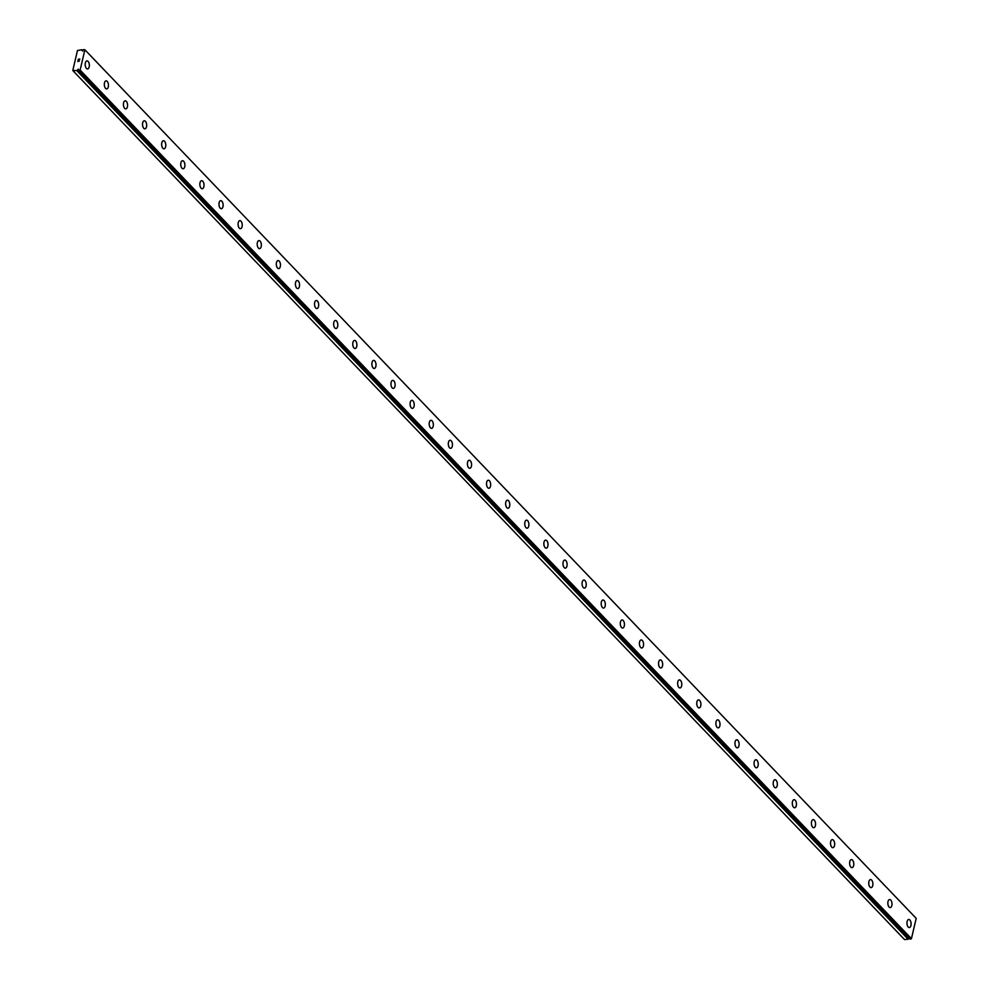 <?xml version="1.0" encoding="UTF-8"?>
<svg xmlns="http://www.w3.org/2000/svg" width="989" height="989" viewBox="0 0 989 989"><rect width="100%" height="100%" fill="white"/><g stroke="black" fill="none" stroke-linecap="round" stroke-linejoin="round"><path stroke-width="1.48" d="M82.124 50.563L82.174 50.08A1.15 0.841 136.3 0 1 81.877 49.734L77.476 50.526L72.803 70.466L76.981 70.59A1.15 0.841 136.3 0 1 77.451 70.17L78.452 69.156L78.415 70.095A1.15 0.841 136.3 0 1 78.712 70.454L80.121 70.071L84.881 49.771L83.595 49.598A1.15 0.841 136.3 0 1 83.138 50.006L82.124 50.563L82.594 51.057M908.718 919.498A4.043 2.065 -94.5 0 1 909.855 920.017A4.043 2.065 -94.5 0 1 911.092 924.468A4.043 2.065 -94.5 0 1 909.361 927.546A4.043 2.065 -94.5 0 1 908.223 927.014A4.043 2.065 -94.5 0 1 906.975 922.564A4.043 2.065 -94.5 0 1 908.73 919.498A4.043 2.065 -94.5 0 1 909.868 920.017A4.043 2.065 -94.5 0 1 911.104 924.48A4.043 2.065 -94.5 0 1 909.361 927.546M889.606 899.52A4.043 2.065 -94.5 0 1 890.743 900.052A4.043 2.065 -94.5 0 1 891.991 904.502A4.043 2.065 -94.5 0 1 890.248 907.581A4.043 2.065 -94.5 0 1 889.111 907.049A4.043 2.065 -94.5 0 1 887.862 902.598A4.043 2.065 -94.5 0 1 889.618 899.52A4.043 2.065 -94.5 0 1 890.755 900.052A4.043 2.065 -94.5 0 1 891.991 904.502A4.043 2.065 -94.5 0 1 890.248 907.581M870.505 879.555A4.043 2.065 -94.5 0 1 871.63 880.086A4.043 2.065 -94.5 0 1 872.879 884.537A4.043 2.065 -94.5 0 1 871.136 887.615A4.043 2.065 -94.5 0 1 869.999 887.084A4.043 2.065 -94.5 0 1 868.762 882.633A4.043 2.065 -94.5 0 1 870.505 879.555A4.043 2.065 -94.5 0 1 871.643 880.086A4.043 2.065 -94.5 0 1 872.879 884.537A4.043 2.065 -94.5 0 1 871.136 887.615M851.393 859.589A4.043 2.065 -94.5 0 1 852.518 860.121A4.043 2.065 -94.5 0 1 853.767 864.571A4.043 2.065 -94.5 0 1 852.024 867.637A4.043 2.065 -94.5 0 1 850.886 867.118A4.043 2.065 -94.5 0 1 849.65 862.668A4.043 2.065 -94.5 0 1 851.393 859.589A4.043 2.065 -94.5 0 1 852.53 860.121A4.043 2.065 -94.5 0 1 853.779 864.571A4.043 2.065 -94.5 0 1 852.024 867.637M832.281 839.624A4.043 2.065 -94.5 0 1 833.406 840.143A4.043 2.065 -94.5 0 1 834.654 844.606A4.043 2.065 -94.5 0 1 832.911 847.672A4.043 2.065 -94.5 0 1 831.774 847.153A4.043 2.065 -94.5 0 1 830.537 842.69A4.043 2.065 -94.5 0 1 832.281 839.624A4.043 2.065 -94.5 0 1 833.418 840.143A4.043 2.065 -94.5 0 1 834.667 844.606A4.043 2.065 -94.5 0 1 832.911 847.672M813.168 819.658A4.043 2.065 -94.5 0 1 814.306 820.178A4.043 2.065 -94.5 0 1 815.542 824.628A4.043 2.065 -94.5 0 1 813.799 827.706A4.043 2.065 -94.5 0 1 812.661 827.187A4.043 2.065 -94.5 0 1 811.425 822.724A4.043 2.065 -94.5 0 1 813.168 819.658A4.043 2.065 -94.5 0 1 814.306 820.178A4.043 2.065 -94.5 0 1 815.554 824.641A4.043 2.065 -94.5 0 1 813.799 827.706M794.056 799.693A4.043 2.065 -94.5 0 1 795.193 800.212A4.043 2.065 -94.5 0 1 796.442 804.663A4.043 2.065 -94.5 0 1 794.699 807.741A4.043 2.065 -94.5 0 1 793.561 807.209A4.043 2.065 -94.5 0 1 792.313 802.759A4.043 2.065 -94.5 0 1 794.056 799.693A4.043 2.065 -94.5 0 1 795.193 800.212A4.043 2.065 -94.5 0 1 796.429 804.663A4.043 2.065 -94.5 0 1 794.686 807.741M774.943 779.715A4.043 2.065 -94.5 0 1 776.081 780.247A4.043 2.065 -94.5 0 1 777.317 784.697A4.043 2.065 -94.5 0 1 775.574 787.776A4.043 2.065 -94.5 0 1 774.449 787.244A4.043 2.065 -94.5 0 1 773.2 782.794A4.043 2.065 -94.5 0 1 774.956 779.715A4.043 2.065 -94.5 0 1 776.093 780.247A4.043 2.065 -94.5 0 1 777.329 784.697A4.043 2.065 -94.5 0 1 775.586 787.776M755.831 759.75A4.043 2.065 -94.5 0 1 756.968 760.281A4.043 2.065 -94.5 0 1 758.204 764.732A4.043 2.065 -94.5 0 1 756.461 767.81A4.043 2.065 -94.5 0 1 755.336 767.279A4.043 2.065 -94.5 0 1 754.088 762.828A4.043 2.065 -94.5 0 1 755.843 759.75A4.043 2.065 -94.5 0 1 756.981 760.281A4.043 2.065 -94.5 0 1 758.217 764.732A4.043 2.065 -94.5 0 1 756.474 767.81M736.718 739.784A4.043 2.065 -94.5 0 1 737.856 740.316A4.043 2.065 -94.5 0 1 739.104 744.766A4.043 2.065 -94.5 0 1 737.361 747.832A4.043 2.065 -94.5 0 1 736.224 747.313A4.043 2.065 -94.5 0 1 734.975 742.85A4.043 2.065 -94.5 0 1 736.731 739.784A4.043 2.065 -94.5 0 1 737.868 740.316A4.043 2.065 -94.5 0 1 739.104 744.766A4.043 2.065 -94.5 0 1 737.361 747.832M717.618 719.819A4.043 2.065 -94.5 0 1 718.743 720.338A4.043 2.065 -94.5 0 1 719.992 724.789A4.043 2.065 -94.5 0 1 718.249 727.867A4.043 2.065 -94.5 0 1 717.112 727.348A4.043 2.065 -94.5 0 1 715.875 722.885A4.043 2.065 -94.5 0 1 717.618 719.819A4.043 2.065 -94.5 0 1 718.756 720.338A4.043 2.065 -94.5 0 1 719.992 724.801A4.043 2.065 -94.5 0 1 718.249 727.867M698.506 699.853A4.043 2.065 -94.5 0 1 699.631 700.373A4.043 2.065 -94.5 0 1 700.88 704.823A4.043 2.065 -94.5 0 1 699.136 707.901A4.043 2.065 -94.5 0 1 697.999 707.37A4.043 2.065 -94.5 0 1 696.763 702.919A4.043 2.065 -94.5 0 1 698.506 699.853A4.043 2.065 -94.5 0 1 699.643 700.373A4.043 2.065 -94.5 0 1 700.892 704.836A4.043 2.065 -94.5 0 1 699.136 707.901M679.394 679.876A4.043 2.065 -94.5 0 1 680.519 680.407A4.043 2.065 -94.5 0 1 681.767 684.858A4.043 2.065 -94.5 0 1 680.024 687.936A4.043 2.065 -94.5 0 1 678.887 687.404A4.043 2.065 -94.5 0 1 677.65 682.954A4.043 2.065 -94.5 0 1 679.394 679.876A4.043 2.065 -94.5 0 1 680.531 680.407A4.043 2.065 -94.5 0 1 681.78 684.858A4.043 2.065 -94.5 0 1 680.024 687.936M660.281 659.91A4.043 2.065 -94.5 0 1 661.418 660.442A4.043 2.065 -94.5 0 1 662.655 664.892A4.043 2.065 -94.5 0 1 660.912 667.971A4.043 2.065 -94.5 0 1 659.774 667.439A4.043 2.065 -94.5 0 1 658.538 662.989A4.043 2.065 -94.5 0 1 660.281 659.91A4.043 2.065 -94.5 0 1 661.418 660.442A4.043 2.065 -94.5 0 1 662.667 664.892A4.043 2.065 -94.5 0 1 660.912 667.971M641.169 639.945A4.043 2.065 -94.5 0 1 642.306 640.476A4.043 2.065 -94.5 0 1 643.542 644.927A4.043 2.065 -94.5 0 1 641.799 648.005A4.043 2.065 -94.5 0 1 640.674 647.474A4.043 2.065 -94.5 0 1 639.426 643.023A4.043 2.065 -94.5 0 1 641.169 639.945A4.043 2.065 -94.5 0 1 642.306 640.476A4.043 2.065 -94.5 0 1 643.555 644.927A4.043 2.065 -94.5 0 1 641.812 647.993M622.056 619.979A4.043 2.065 -94.5 0 1 623.194 620.511A4.043 2.065 -94.5 0 1 624.43 624.961A4.043 2.065 -94.5 0 1 622.687 628.027A4.043 2.065 -94.5 0 1 621.562 627.508A4.043 2.065 -94.5 0 1 620.313 623.045A4.043 2.065 -94.5 0 1 622.069 619.979A4.043 2.065 -94.5 0 1 623.206 620.499A4.043 2.065 -94.5 0 1 624.442 624.961A4.043 2.065 -94.5 0 1 622.699 628.027M602.944 600.014A4.043 2.065 -94.5 0 1 604.081 600.533A4.043 2.065 -94.5 0 1 605.317 604.984A4.043 2.065 -94.5 0 1 603.574 608.062A4.043 2.065 -94.5 0 1 602.449 607.543A4.043 2.065 -94.5 0 1 601.201 603.08A4.043 2.065 -94.5 0 1 602.956 600.014A4.043 2.065 -94.5 0 1 604.094 600.533A4.043 2.065 -94.5 0 1 605.33 604.996A4.043 2.065 -94.5 0 1 603.587 608.062M583.831 580.048A4.043 2.065 -94.5 0 1 584.969 580.568A4.043 2.065 -94.5 0 1 586.217 585.018A4.043 2.065 -94.5 0 1 584.474 588.096A4.043 2.065 -94.5 0 1 583.337 587.565A4.043 2.065 -94.5 0 1 582.088 583.114A4.043 2.065 -94.5 0 1 583.844 580.048A4.043 2.065 -94.5 0 1 584.981 580.568A4.043 2.065 -94.5 0 1 586.217 585.018A4.043 2.065 -94.5 0 1 584.474 588.096M564.731 560.071A4.043 2.065 -94.5 0 1 565.856 560.602A4.043 2.065 -94.5 0 1 567.105 565.053A4.043 2.065 -94.5 0 1 565.362 568.131A4.043 2.065 -94.5 0 1 564.225 567.599A4.043 2.065 -94.5 0 1 562.988 563.149A4.043 2.065 -94.5 0 1 564.731 560.071A4.043 2.065 -94.5 0 1 565.869 560.602A4.043 2.065 -94.5 0 1 567.105 565.053A4.043 2.065 -94.5 0 1 565.362 568.131M545.619 540.105A4.043 2.065 -94.5 0 1 546.744 540.637A4.043 2.065 -94.5 0 1 547.993 545.087A4.043 2.065 -94.5 0 1 546.249 548.166A4.043 2.065 -94.5 0 1 545.112 547.634A4.043 2.065 -94.5 0 1 543.876 543.184A4.043 2.065 -94.5 0 1 545.619 540.105A4.043 2.065 -94.5 0 1 546.756 540.637A4.043 2.065 -94.5 0 1 548.005 545.087A4.043 2.065 -94.5 0 1 546.249 548.166M526.507 520.14A4.043 2.065 -94.5 0 1 527.632 520.671A4.043 2.065 -94.5 0 1 528.88 525.122A4.043 2.065 -94.5 0 1 527.137 528.188A4.043 2.065 -94.5 0 1 526 527.669A4.043 2.065 -94.5 0 1 524.763 523.206A4.043 2.065 -94.5 0 1 526.507 520.14A4.043 2.065 -94.5 0 1 527.644 520.671A4.043 2.065 -94.5 0 1 528.892 525.122A4.043 2.065 -94.5 0 1 527.137 528.188M507.394 500.174A4.043 2.065 -94.5 0 1 508.531 500.694A4.043 2.065 -94.5 0 1 509.768 505.144A4.043 2.065 -94.5 0 1 508.025 508.222A4.043 2.065 -94.5 0 1 506.887 507.703A4.043 2.065 -94.5 0 1 505.651 503.24A4.043 2.065 -94.5 0 1 507.394 500.174A4.043 2.065 -94.5 0 1 508.531 500.694A4.043 2.065 -94.5 0 1 509.78 505.156A4.043 2.065 -94.5 0 1 508.025 508.222M488.282 480.209A4.043 2.065 -94.5 0 1 489.419 480.728A4.043 2.065 -94.5 0 1 490.655 485.179A4.043 2.065 -94.5 0 1 488.912 488.257A4.043 2.065 -94.5 0 1 487.787 487.725A4.043 2.065 -94.5 0 1 486.539 483.275A4.043 2.065 -94.5 0 1 488.282 480.209A4.043 2.065 -94.5 0 1 489.419 480.728A4.043 2.065 -94.5 0 1 490.668 485.191A4.043 2.065 -94.5 0 1 488.925 488.257M469.169 460.231A4.043 2.065 -94.5 0 1 470.319 460.763A4.043 2.065 -94.5 0 1 471.555 465.213A4.043 2.065 -94.5 0 1 469.812 468.292A4.043 2.065 -94.5 0 1 468.675 467.76A4.043 2.065 -94.5 0 1 467.426 463.309A4.043 2.065 -94.5 0 1 469.169 460.231A4.043 2.065 -94.5 0 1 470.307 460.763A4.043 2.065 -94.5 0 1 471.543 465.213A4.043 2.065 -94.5 0 1 469.8 468.292M450.057 440.266A4.043 2.065 -94.5 0 1 451.194 440.797A4.043 2.065 -94.5 0 1 452.43 445.248A4.043 2.065 -94.5 0 1 450.687 448.326A4.043 2.065 -94.5 0 1 449.562 447.794A4.043 2.065 -94.5 0 1 448.314 443.344A4.043 2.065 -94.5 0 1 450.069 440.266A4.043 2.065 -94.5 0 1 451.207 440.797A4.043 2.065 -94.5 0 1 452.443 445.248A4.043 2.065 -94.5 0 1 450.7 448.326M430.944 420.3A4.043 2.065 -94.5 0 1 432.082 420.832A4.043 2.065 -94.5 0 1 433.33 425.282A4.043 2.065 -94.5 0 1 431.587 428.361A4.043 2.065 -94.5 0 1 430.45 427.829A4.043 2.065 -94.5 0 1 429.201 423.379A4.043 2.065 -94.5 0 1 430.957 420.3A4.043 2.065 -94.5 0 1 432.094 420.832A4.043 2.065 -94.5 0 1 433.33 425.282A4.043 2.065 -94.5 0 1 431.587 428.361M411.844 400.335A4.043 2.065 -94.5 0 1 412.969 400.866A4.043 2.065 -94.5 0 1 414.218 405.317A4.043 2.065 -94.5 0 1 412.475 408.383A4.043 2.065 -94.5 0 1 411.337 407.864A4.043 2.065 -94.5 0 1 410.101 403.401A4.043 2.065 -94.5 0 1 411.844 400.335A4.043 2.065 -94.5 0 1 412.982 400.854A4.043 2.065 -94.5 0 1 414.218 405.317A4.043 2.065 -94.5 0 1 412.475 408.383M392.732 380.369A4.043 2.065 -94.5 0 1 393.857 380.889A4.043 2.065 -94.5 0 1 395.106 385.339A4.043 2.065 -94.5 0 1 393.362 388.417A4.043 2.065 -94.5 0 1 392.225 387.898A4.043 2.065 -94.5 0 1 390.989 383.435A4.043 2.065 -94.5 0 1 392.732 380.369A4.043 2.065 -94.5 0 1 393.869 380.889A4.043 2.065 -94.5 0 1 395.106 385.351A4.043 2.065 -94.5 0 1 393.362 388.417M373.619 360.404A4.043 2.065 -94.5 0 1 374.744 360.923A4.043 2.065 -94.5 0 1 375.993 365.374A4.043 2.065 -94.5 0 1 374.25 368.452A4.043 2.065 -94.5 0 1 373.113 367.92A4.043 2.065 -94.5 0 1 371.876 363.47A4.043 2.065 -94.5 0 1 373.619 360.404A4.043 2.065 -94.5 0 1 374.757 360.923A4.043 2.065 -94.5 0 1 376.005 365.374A4.043 2.065 -94.5 0 1 374.25 368.452M354.507 340.426A4.043 2.065 -94.5 0 1 355.644 340.958A4.043 2.065 -94.5 0 1 356.881 345.408A4.043 2.065 -94.5 0 1 355.138 348.487A4.043 2.065 -94.5 0 1 354 347.955A4.043 2.065 -94.5 0 1 352.764 343.504A4.043 2.065 -94.5 0 1 354.507 340.426A4.043 2.065 -94.5 0 1 355.644 340.958A4.043 2.065 -94.5 0 1 356.893 345.408A4.043 2.065 -94.5 0 1 355.138 348.487M335.395 320.461A4.043 2.065 -94.5 0 1 336.532 320.992A4.043 2.065 -94.5 0 1 337.768 325.443A4.043 2.065 -94.5 0 1 336.025 328.521A4.043 2.065 -94.5 0 1 334.9 327.989A4.043 2.065 -94.5 0 1 333.652 323.539A4.043 2.065 -94.5 0 1 335.395 320.461A4.043 2.065 -94.5 0 1 336.532 320.992A4.043 2.065 -94.5 0 1 337.781 325.443A4.043 2.065 -94.5 0 1 336.037 328.521M316.282 300.495A4.043 2.065 -94.5 0 1 317.42 301.027A4.043 2.065 -94.5 0 1 318.656 305.477A4.043 2.065 -94.5 0 1 316.913 308.543A4.043 2.065 -94.5 0 1 315.788 308.024A4.043 2.065 -94.5 0 1 314.539 303.561A4.043 2.065 -94.5 0 1 316.282 300.495A4.043 2.065 -94.5 0 1 317.42 301.027A4.043 2.065 -94.5 0 1 318.668 305.477A4.043 2.065 -94.5 0 1 316.925 308.543M297.17 280.53A4.043 2.065 -94.5 0 1 298.307 281.049A4.043 2.065 -94.5 0 1 299.543 285.5A4.043 2.065 -94.5 0 1 297.8 288.578A4.043 2.065 -94.5 0 1 296.675 288.059A4.043 2.065 -94.5 0 1 295.427 283.596A4.043 2.065 -94.5 0 1 297.182 280.53A4.043 2.065 -94.5 0 1 298.319 281.049A4.043 2.065 -94.5 0 1 299.556 285.512A4.043 2.065 -94.5 0 1 297.813 288.578M278.057 260.564A4.043 2.065 -94.5 0 1 279.195 261.084A4.043 2.065 -94.5 0 1 280.443 265.534A4.043 2.065 -94.5 0 1 278.7 268.612A4.043 2.065 -94.5 0 1 277.563 268.081A4.043 2.065 -94.5 0 1 276.314 263.63A4.043 2.065 -94.5 0 1 278.07 260.564A4.043 2.065 -94.5 0 1 279.207 261.084A4.043 2.065 -94.5 0 1 280.443 265.547A4.043 2.065 -94.5 0 1 278.7 268.612M258.957 240.587A4.043 2.065 -94.5 0 1 260.082 241.118A4.043 2.065 -94.5 0 1 261.331 245.569A4.043 2.065 -94.5 0 1 259.588 248.647A4.043 2.065 -94.5 0 1 258.45 248.115A4.043 2.065 -94.5 0 1 257.214 243.665A4.043 2.065 -94.5 0 1 258.957 240.587A4.043 2.065 -94.5 0 1 260.095 241.118A4.043 2.065 -94.5 0 1 261.331 245.569A4.043 2.065 -94.5 0 1 259.588 248.647M239.845 220.621A4.043 2.065 -94.5 0 1 240.97 221.153A4.043 2.065 -94.5 0 1 242.218 225.603A4.043 2.065 -94.5 0 1 240.475 228.682A4.043 2.065 -94.5 0 1 239.338 228.15A4.043 2.065 -94.5 0 1 238.102 223.699A4.043 2.065 -94.5 0 1 239.845 220.621A4.043 2.065 -94.5 0 1 240.982 221.153A4.043 2.065 -94.5 0 1 242.218 225.603A4.043 2.065 -94.5 0 1 240.475 228.682M220.732 200.656A4.043 2.065 -94.5 0 1 221.857 201.187A4.043 2.065 -94.5 0 1 223.106 205.638A4.043 2.065 -94.5 0 1 221.363 208.716A4.043 2.065 -94.5 0 1 220.226 208.185A4.043 2.065 -94.5 0 1 218.989 203.734A4.043 2.065 -94.5 0 1 220.732 200.656A4.043 2.065 -94.5 0 1 221.87 201.187A4.043 2.065 -94.5 0 1 223.118 205.638A4.043 2.065 -94.5 0 1 221.363 208.716M201.62 180.69A4.043 2.065 -94.5 0 1 202.757 181.222A4.043 2.065 -94.5 0 1 203.994 185.672A4.043 2.065 -94.5 0 1 202.251 188.738A4.043 2.065 -94.5 0 1 201.113 188.219A4.043 2.065 -94.5 0 1 199.877 183.756A4.043 2.065 -94.5 0 1 201.62 180.69A4.043 2.065 -94.5 0 1 202.757 181.21A4.043 2.065 -94.5 0 1 204.006 185.672A4.043 2.065 -94.5 0 1 202.251 188.738M182.508 160.725A4.043 2.065 -94.5 0 1 183.645 161.244A4.043 2.065 -94.5 0 1 184.881 165.695A4.043 2.065 -94.5 0 1 183.138 168.773A4.043 2.065 -94.5 0 1 182.013 168.254A4.043 2.065 -94.5 0 1 180.764 163.791A4.043 2.065 -94.5 0 1 182.508 160.725A4.043 2.065 -94.5 0 1 183.645 161.244A4.043 2.065 -94.5 0 1 184.894 165.707A4.043 2.065 -94.5 0 1 183.15 168.773M163.395 140.759A4.043 2.065 -94.5 0 1 164.533 141.279A4.043 2.065 -94.5 0 1 165.769 145.729A4.043 2.065 -94.5 0 1 164.026 148.807A4.043 2.065 -94.5 0 1 162.901 148.276A4.043 2.065 -94.5 0 1 161.652 143.825A4.043 2.065 -94.5 0 1 163.395 140.759A4.043 2.065 -94.5 0 1 164.533 141.279A4.043 2.065 -94.5 0 1 165.781 145.729A4.043 2.065 -94.5 0 1 164.038 148.807M144.295 120.782A4.043 2.065 -94.5 0 1 145.432 121.313A4.043 2.065 -94.5 0 1 146.669 125.764A4.043 2.065 -94.5 0 1 144.926 128.842A4.043 2.065 -94.5 0 1 143.788 128.31A4.043 2.065 -94.5 0 1 142.54 123.86A4.043 2.065 -94.5 0 1 144.295 120.782A4.043 2.065 -94.5 0 1 145.42 121.313A4.043 2.065 -94.5 0 1 146.656 125.764A4.043 2.065 -94.5 0 1 144.913 128.842M125.17 100.816A4.043 2.065 -94.5 0 1 126.308 101.348A4.043 2.065 -94.5 0 1 127.556 105.798A4.043 2.065 -94.5 0 1 125.813 108.877A4.043 2.065 -94.5 0 1 124.676 108.345A4.043 2.065 -94.5 0 1 123.427 103.894A4.043 2.065 -94.5 0 1 125.183 100.816A4.043 2.065 -94.5 0 1 126.32 101.348A4.043 2.065 -94.5 0 1 127.556 105.798A4.043 2.065 -94.5 0 1 125.813 108.877M106.058 80.851A4.043 2.065 -94.5 0 1 107.195 81.382A4.043 2.065 -94.5 0 1 108.444 85.833A4.043 2.065 -94.5 0 1 106.701 88.899A4.043 2.065 -94.5 0 1 105.563 88.38A4.043 2.065 -94.5 0 1 104.327 83.929A4.043 2.065 -94.5 0 1 106.07 80.851A4.043 2.065 -94.5 0 1 107.208 81.382A4.043 2.065 -94.5 0 1 108.444 85.833A4.043 2.065 -94.5 0 1 106.701 88.899M86.958 60.885A4.043 2.065 -94.5 0 1 88.083 61.405A4.043 2.065 -94.5 0 1 89.331 65.855A4.043 2.065 -94.5 0 1 87.588 68.933A4.043 2.065 -94.5 0 1 86.451 68.414A4.043 2.065 -94.5 0 1 85.215 63.951A4.043 2.065 -94.5 0 1 86.958 60.885A4.043 2.065 -94.5 0 1 88.095 61.405A4.043 2.065 -94.5 0 1 89.331 65.867A4.043 2.065 -94.5 0 1 87.588 68.933M79.676 59.167L79.503 59.909L79.676 59.167M78.428 59.266L78.242 60.008L78.354 59.167L79.788 59.056L79.503 59.909M79.788 59.056L78.354 59.179L78.156 60.02M79.305 60.564L78.972 61.355L78.082 60.712L77.797 61.516L78.032 60.514L78.873 61.269L79.071 60.613M79.145 60.613L78.873 61.269L78.032 60.514L77.797 61.516M78.761 70.503L910.053 939.08L911.438 938.66L916.197 918.361L84.881 49.771M73.198 70.961L904.515 939.55L908.31 939.179A1.15 0.841 136.3 0 1 908.78 938.771L909.027 938.005M77.636 69.675L908.965 938.277M79.615 70.454L910.931 939.043M80.121 70.071L911.438 938.66M76.845 70.664L908.174 939.266M76.981 70.59L908.31 939.179M77.451 70.17L908.78 938.771M77.55 70.046L908.879 938.648M78.811 70.516L910.14 939.105M82.211 50.204L82.829 50.847M81.877 49.734L82.878 50.773L81.864 49.697M78.724 70.491L910.053 939.08"/></g></svg>
